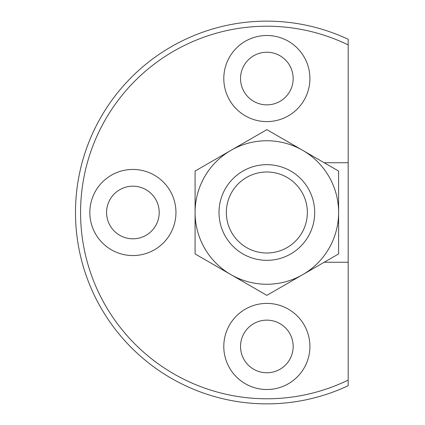 <?xml version="1.0" encoding="UTF-8"?>
<svg xmlns="http://www.w3.org/2000/svg" width="425" height="425" viewBox="0 0 425 425"><rect width="100%" height="100%" fill="white"/><g stroke="black" fill="none" stroke-linecap="round" stroke-linejoin="round"><path stroke-width="0.64" d="M348.176 44.907L348.176 385.719A191.362 191.362 0 0 1 75.491 212.5A191.362 191.362 0 0 1 348.176 39.281L348.176 44.907A186.288 186.288 0 0 0 80.564 212.5A186.288 186.288 0 0 0 348.176 380.093M324.19 262.252L348.176 262.252M348.176 162.748L324.19 162.748M309.905 346.455A43.058 43.058 0 0 1 266.847 389.507A43.058 43.058 0 0 1 223.794 346.455A43.058 43.058 0 0 1 266.847 303.397A43.058 43.058 0 0 1 309.905 346.455M309.905 78.545A43.058 43.058 0 0 1 245.321 115.834A43.058 43.058 0 0 1 245.321 41.262A43.058 43.058 0 0 1 309.905 78.545M89.84 212.5A43.058 43.058 0 0 0 154.424 249.788A43.058 43.058 0 0 0 154.424 175.212A43.058 43.058 0 0 0 89.84 212.5M106.585 212.5A26.313 26.313 0 0 0 146.051 235.285A26.313 26.313 0 0 0 146.051 189.715A26.313 26.313 0 0 0 106.585 212.5M240.534 346.455A26.313 26.313 0 0 0 280.006 369.24A26.313 26.313 0 0 0 280.006 323.664A26.313 26.313 0 0 0 240.534 346.455M293.16 78.545A26.313 26.313 0 0 1 253.693 101.336A26.313 26.313 0 0 1 253.693 55.76A26.313 26.313 0 0 1 293.16 78.545M195.086 212.5L195.086 253.932L195.086 171.068L266.847 129.641L338.608 171.068L338.608 253.932L266.847 295.359L230.966 274.646A71.761 71.761 0 0 1 230.966 150.354A71.761 71.761 0 0 1 338.608 212.5A71.761 71.761 0 0 1 230.966 274.646L195.086 253.932M266.847 164.661A47.839 47.839 0 0 0 225.42 236.422A47.839 47.839 0 0 0 308.279 236.422A47.839 47.839 0 0 0 266.847 164.661M266.847 171.998A40.502 40.502 0 0 0 231.768 232.751A40.502 40.502 0 0 0 301.925 232.751A40.502 40.502 0 0 0 266.847 171.998M338.608 253.932L338.608 212.5"/></g></svg>
